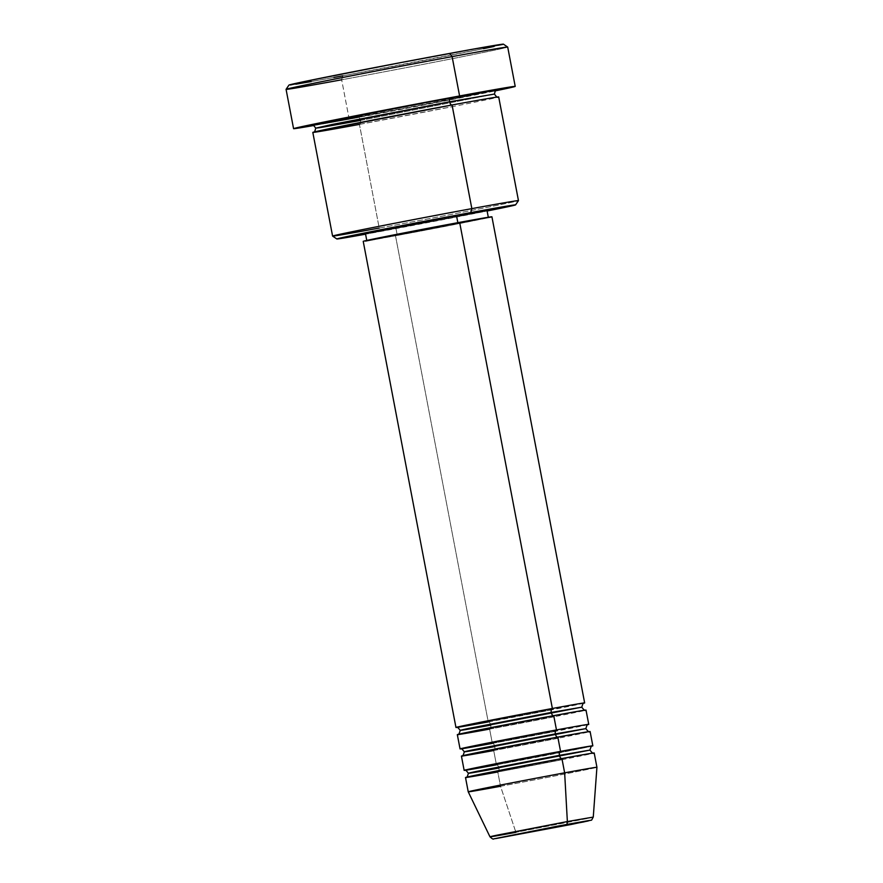 <?xml version="1.0" encoding="UTF-8"?>
<svg xmlns="http://www.w3.org/2000/svg" width="883" height="883" viewBox="0 0 883 883"><rect width="100%" height="100%" fill="white"/><g stroke="black" fill="none" stroke-linecap="round" stroke-linejoin="round"><path stroke-width="0.66" stroke-dasharray="4.42 3.31" d="M593.266 817.095L515.893 832.338L586.4 818.684C604.844 814.799 581.489 818.916 567.361 821.554M587.968 724.634A65.508 0.684 -10.8 0 1 492.339 743.376L489.612 729.082A3.642 1.821 -100.5 0 0 490.716 725.131A3.642 1.821 -100.5 0 0 488.277 721.93A3.642 1.821 79.5 0 1 490.716 725.131L460.22 730.373M592.063 746.091A65.508 0.684 -10.8 0 1 496.434 764.821L493.707 750.528A3.642 1.821 -100.5 0 0 494.8 746.577A3.642 1.821 -100.5 0 0 492.361 743.376A3.642 1.821 79.5 0 1 494.8 746.577L464.315 751.819M465.507 777.526A65.508 0.684 169.2 0 0 497.791 771.974L500.518 786.267A65.508 0.684 169.2 0 0 596.93 767.283A65.508 0.684 -10.8 0 1 500.518 786.267L515.893 832.338L500.518 786.267L497.791 771.974A3.642 1.821 -100.5 0 0 498.895 768.022A3.642 1.821 -100.5 0 0 496.456 764.821A3.642 1.821 79.5 0 1 498.895 768.022L468.398 773.276M312.814 132.406A94.624 0.993 169.2 0 0 359.436 124.393L379.215 228.057L381.677 231.258A90.982 0.949 -10.8 0 1 365.573 234.194L487.107 211.015A90.982 0.949 -10.8 0 1 381.677 231.258L379.215 228.057A94.624 0.993 169.2 0 0 518.464 200.629A94.624 0.993 -10.8 0 1 379.215 228.057L359.436 124.393A3.642 1.821 -100.5 0 0 360.54 120.441A3.642 1.821 -100.5 0 0 358.101 117.24A3.642 1.821 79.5 0 1 360.54 120.441L315.706 128.156M286.07 89.349A112.814 1.181 169.2 0 0 341.666 79.79L349.171 119.106L495.396 90.861A112.814 1.181 -10.8 0 1 349.171 119.106L341.666 79.79A112.814 1.181 169.2 0 0 507.703 47.075A112.814 1.181 -10.8 0 1 452.99 58.543A112.814 1.181 -10.8 0 1 341.666 79.79L342.77 75.839A109.172 1.148 169.2 0 0 450.496 55.287A109.172 1.148 169.2 0 0 503.442 44.172M457.328 734.634A65.508 0.684 169.2 0 0 489.612 729.082A65.508 0.684 169.2 0 0 586.014 710.087M583.884 703.188A65.508 0.684 -10.8 0 1 488.244 721.93L395.507 235.783A65.508 0.684 169.2 0 0 491.919 216.788M486.842 210.309L395.926 228.267L397.295 235.419A61.865 0.651 -10.8 0 1 366.798 240.662A61.865 0.651 -10.8 0 1 457.858 222.715L457.858 222.715A61.865 0.651 -10.8 0 1 488.343 217.472A61.865 0.651 -10.8 0 1 397.295 235.419L395.926 228.267A61.865 0.651 169.2 0 0 486.986 210.331M360.54 120.441L494.436 94.062L360.54 120.441A3.642 1.821 79.5 0 1 359.436 124.393A94.624 0.993 169.2 0 0 498.696 96.953M498.895 768.022L581.864 751.952C603.553 747.393 576.08 752.228 559.458 755.329C576.08 752.228 603.553 747.393 581.864 751.952L498.895 768.022A3.642 1.821 79.5 0 1 497.791 771.974A65.508 0.684 169.2 0 0 594.204 752.978M461.423 756.08A65.508 0.684 169.2 0 0 493.707 750.528A65.508 0.684 169.2 0 0 590.109 731.532M494.8 746.577L577.769 730.506C599.469 725.947 571.996 730.782 555.363 733.883C571.996 730.782 599.469 725.947 577.769 730.506L494.8 746.577A3.642 1.821 79.5 0 1 493.707 750.528L496.434 764.821A65.508 0.684 -10.8 0 1 464.966 770.329M468.244 791.83A65.508 0.684 169.2 0 0 500.518 786.267M333.917 77.461L311.257 81.556M295.915 84.183L290.43 85M502.559 44.503L493.983 46.468M483.509 48.664L342.77 75.839L341.666 79.79M349.171 119.106A112.814 1.181 -10.8 0 1 313.642 125.529L349.171 119.106M321.114 123.863L311.655 125.287M312.218 125.22L448.73 99.967L496.599 90.055L358.079 117.24L449.513 99.812M365.441 233.509A61.865 0.651 169.2 0 0 395.926 228.267L367.538 233.278M491.776 216.776L444.348 226.545L365.452 241.103M397.295 235.419L488.211 217.461L400.584 233.62L366.942 240.673L397.295 235.419M363.222 241.346A65.508 0.684 169.2 0 0 395.507 235.783L488.244 721.93A65.508 0.684 -10.8 0 1 456.776 727.437M490.716 725.131L573.685 709.06C595.374 704.502 567.901 709.336 551.268 712.438C567.901 709.336 595.374 704.502 573.685 709.06L490.716 725.131A3.642 1.821 79.5 0 1 489.612 729.082L492.339 743.376A65.508 0.684 -10.8 0 1 460.871 748.883M359.436 124.393L452.383 106.655M497.769 96.987L452.041 104.978A3.642 1.821 79.5 0 1 452.019 104.978L313.686 132.108M288.962 85.077A109.172 1.148 169.2 0 0 342.77 75.839M332.593 236.081A94.624 0.993 169.2 0 0 379.215 228.057M497.791 771.974L562.14 759.7M560.55 751.378C578.166 748.1 607.25 742.978 584.281 747.813L496.434 764.821M493.707 750.528L558.045 738.254M555.374 731.356L492.339 743.376M489.612 729.082L553.961 716.808M551.279 709.91L456.643 727.437M489.977 836.797L515.893 832.338M585.208 710.131L458.1 734.38M588.1 724.59L460.738 748.883M589.292 731.577L462.195 755.826M592.184 746.036L464.833 770.329M593.387 753.022L466.29 777.272M488.266 721.93L584.005 703.144"/><path stroke-width="1.32" d="M566.146 824.556L588.652 820.583L583.917 821.885L494.05 838.806L557.526 826.157L590.208 820.384L571.544 824.402L495.606 838.607L566.146 824.556A3.642 1.821 -100.5 0 0 567.361 821.554A3.642 1.821 79.5 0 1 566.146 824.556M496.434 764.821C478.818 768.111 449.734 773.232 472.703 768.398L560.55 751.378A3.642 1.821 -100.5 0 0 559.458 755.329A3.642 1.821 -100.5 0 0 561.897 758.541A65.508 0.684 169.2 0 1 594.204 752.978L596.93 767.272L593.266 817.095L567.361 821.554L593.266 817.095C590.473 821.93 593.056 819.159 587.857 821.047L493.752 838.85C493.42 839.545 492.173 838.861 489.977 836.797L567.361 821.554L564.645 772.835L567.361 821.554L496.842 835.208C478.409 839.093 501.754 834.976 515.893 832.338L489.977 836.797L468.244 791.83A65.508 0.684 169.2 0 1 500.219 785.119A65.508 0.684 169.2 0 1 564.645 772.835A65.508 0.684 -10.8 0 1 596.93 767.272A65.508 0.684 169.2 0 0 564.645 772.835L561.919 758.53L474.072 775.55C451.092 780.384 480.186 775.252 497.791 771.974M488.244 721.93C470.639 725.208 441.555 730.34 464.524 725.506L552.372 708.486A3.642 1.821 -100.5 0 0 551.268 712.438L468.299 728.508C446.61 733.067 474.083 728.232 490.716 725.131C474.083 728.232 446.61 733.067 468.299 728.508L551.268 712.438A3.642 1.821 -100.5 0 0 553.707 715.638A3.642 1.821 79.5 0 1 551.268 712.438L581.765 707.195L551.268 712.438A3.642 1.821 79.5 0 1 552.372 708.486A65.508 0.684 -10.8 0 1 584.656 702.934A65.508 0.684 -10.8 0 1 583.884 703.188M456.654 727.437L456.643 727.437C456.732 726.455 457.913 727.437 460.22 730.373L490.716 725.131M492.339 743.376C474.734 746.654 445.639 751.786 468.608 746.952L556.467 729.932A65.508 0.684 -10.8 0 1 588.751 724.38L586.014 710.087A65.508 0.684 169.2 0 0 553.74 715.638L465.882 732.647C442.913 737.482 472.008 732.36 489.612 729.082M460.871 748.883A65.508 0.684 -10.8 0 1 460.054 748.927A65.508 0.684 -10.8 0 1 556.467 729.932A3.642 1.821 -100.5 0 0 555.363 733.883L472.394 749.954C450.694 754.512 478.178 749.678 494.8 746.577C478.178 749.678 450.694 754.512 472.394 749.954L555.363 733.883A3.642 1.821 -100.5 0 0 557.802 737.084A3.642 1.821 79.5 0 1 555.363 733.883L585.848 728.641L555.363 733.883A3.642 1.821 79.5 0 1 556.467 729.932L553.74 715.638L556.467 729.932L555.374 731.356M460.749 748.883L460.738 748.883C460.816 747.912 462.008 748.883 464.315 751.819L494.8 746.577M464.966 770.329A65.508 0.684 -10.8 0 1 464.149 770.373A65.508 0.684 -10.8 0 1 560.55 751.378L557.824 737.084L560.55 751.378A65.508 0.684 -10.8 0 1 592.835 745.826L590.109 731.532A65.508 0.684 169.2 0 0 557.824 737.084L469.977 754.104C447.008 758.927 476.092 753.806 493.707 750.528M562.14 759.7L561.919 758.53A3.642 1.821 79.5 0 1 559.458 755.329L476.489 771.4C454.789 775.969 482.261 771.124 498.895 768.022C482.261 771.124 454.789 775.969 476.489 771.4L589.943 750.086L559.458 755.329A3.642 1.821 79.5 0 1 560.55 751.378M464.833 770.329L464.833 770.329C464.911 769.358 466.103 770.329 468.398 773.276L498.895 768.022M321.114 123.863L358.079 117.24C332.648 121.975 290.628 129.382 323.807 122.395L450.705 97.825A3.642 1.821 -100.5 0 0 449.602 101.777A3.642 1.821 -100.5 0 0 452.041 104.978L471.842 208.631L470.738 212.582A90.982 0.949 -10.8 0 1 515.573 204.878A90.982 0.949 -10.8 0 1 487.107 211.015L514.833 205.143L506.279 206.214L420.187 222.097L341.522 237.759L337.582 238.697L339.933 238.631L365.573 234.194A90.982 0.949 -10.8 0 1 336.842 238.973A90.982 0.949 -10.8 0 1 380.97 229.712A90.982 0.949 -10.8 0 1 470.738 212.582L471.842 208.631A94.624 0.993 -10.8 0 1 518.476 200.618A94.624 0.993 169.2 0 0 471.842 208.631L452.063 104.978L325.165 129.547C291.986 136.534 334.006 129.128 359.436 124.393M515.208 86.391L507.703 47.075L503.442 44.172A109.172 1.148 169.2 0 0 449.646 53.433L452.107 56.633A112.814 1.181 -10.8 0 1 507.703 47.064A112.814 1.181 169.2 0 0 452.107 56.633L459.601 95.96A112.814 1.181 -10.8 0 1 515.208 86.391A112.814 1.181 -10.8 0 1 495.396 90.861M312.229 125.22L312.218 125.22C312.549 124.348 313.719 125.32 315.706 128.156L449.602 101.777L332.317 124.426L315.706 128.156L320.397 127.571L360.54 120.441M588.751 724.38A65.508 0.684 -10.8 0 1 587.968 724.634M584.656 702.934L491.919 216.788A65.508 0.684 169.2 0 0 459.635 222.35L552.372 708.486L459.635 222.35L491.389 216.986M488.343 217.472L486.986 210.331A61.865 0.651 169.2 0 0 456.489 215.573L457.847 222.682L456.489 215.573L486.478 210.507M515.573 204.878L518.464 200.629L498.696 96.953A94.624 0.993 169.2 0 0 452.063 104.978A94.624 0.993 169.2 0 0 312.814 132.406L332.582 236.07A94.624 0.993 -10.8 0 1 471.842 208.631A94.624 0.993 169.2 0 0 378.476 226.445A94.624 0.993 169.2 0 0 332.593 236.081L336.842 238.973M468.233 791.83L465.507 777.526A65.508 0.684 169.2 0 1 561.919 758.53L564.645 772.835A65.508 0.684 -10.8 0 0 468.233 791.83A65.508 0.684 -10.8 0 0 500.518 786.267M592.835 745.826A65.508 0.684 -10.8 0 1 592.063 746.091M558.045 738.254L557.824 737.084A65.508 0.684 169.2 0 0 461.423 756.08L464.149 770.373M342.77 75.839L333.917 77.461M311.257 81.556L295.915 84.183M290.43 85L308.907 80.607L399.502 62.848L474.337 48.94L502.559 44.503M493.983 46.468L483.509 48.664M452.107 56.633A112.814 1.181 169.2 0 0 286.07 89.349A112.814 1.181 -10.8 0 1 452.107 56.633L449.646 53.433A109.172 1.148 169.2 0 0 288.962 85.077L286.07 89.338L293.575 128.675A112.814 1.181 -10.8 0 1 459.601 95.96L452.107 56.633M494.59 91.026L515.153 86.446L503.685 88.057L407.791 105.684L308.31 125.265L293.818 128.697L313.642 125.529A112.814 1.181 -10.8 0 1 293.575 128.675M312.372 125.22L416.334 104.249L496.467 90.11M379.215 228.057A94.624 0.993 -10.8 0 1 332.582 236.07M367.538 233.278L456.489 215.573A61.865 0.651 169.2 0 0 365.441 233.509L366.798 240.662M365.452 241.103L459.635 222.35A65.508 0.684 169.2 0 0 363.222 241.346L455.959 727.482A65.508 0.684 -10.8 0 1 552.372 708.486L551.279 709.91M456.776 727.437A65.508 0.684 -10.8 0 1 455.959 727.482M553.961 716.808L553.74 715.638A65.508 0.684 169.2 0 0 457.328 734.634L460.054 748.927M452.383 106.655L452.063 104.978A3.642 1.821 79.5 0 1 449.602 101.777L494.436 94.062L449.602 101.777A3.642 1.821 79.5 0 1 450.705 97.825L449.513 99.812M341.666 79.79A112.814 1.181 -10.8 0 1 286.07 89.338M515.893 832.338L515.617 831.212M457.979 734.424C458.409 735.307 459.149 733.961 460.22 730.373M462.074 755.87C462.493 756.753 463.244 755.406 464.315 751.819M466.158 777.316C466.588 778.21 467.339 776.852 468.398 773.276M313.542 132.163C314.182 132.847 314.9 131.512 315.706 128.156M497.924 96.987C497.593 97.87 496.423 96.887 494.436 94.062C495.242 90.695 495.959 89.36 496.599 90.055L496.599 90.055M593.519 753.022C593.442 754.005 592.25 753.022 589.943 750.086C591.014 746.499 591.765 745.153 592.184 746.036L592.184 746.036M589.425 731.577C589.347 732.559 588.155 731.577 585.848 728.641C586.919 725.053 587.67 723.707 588.1 724.59L588.1 724.59M585.341 710.131C585.252 711.102 584.06 710.131 581.765 707.195C582.835 703.608 583.575 702.261 584.005 703.144L584.005 703.144"/></g></svg>
